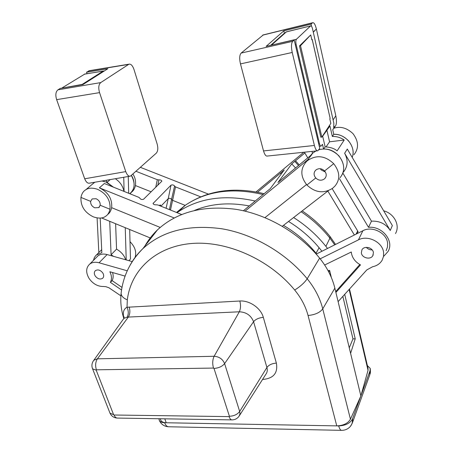 <?xml version="1.0" encoding="UTF-8"?>
<svg xmlns="http://www.w3.org/2000/svg" width="453" height="453" viewBox="0 0 453 453"><rect width="100%" height="100%" fill="white"/><g stroke="black" fill="none" stroke-linecap="round" stroke-linejoin="round"><path stroke-width="0.68" d="M303.782 152.259L256.047 191.902M328.544 190.526L282.332 226.251M305.384 162.763L311.947 154.422L277.961 182.497L291.749 163.884L304.852 153.001M311.998 151.404L312.468 153.357L310.373 155.719L313.046 152.882L315.934 150.996M318.725 149.875C325.582 147.712 332.275 149.666 338.816 155.73C344.869 163.816 345.271 171.16 340.027 177.769M333.714 163.692C325.152 155.622 316.437 154.586 307.57 160.577L306.488 161.551C300.169 168.737 300.311 176.551 306.913 185.005C315.209 192.78 323.81 193.844 332.723 188.199L335.09 185.928C340.401 179.263 339.943 171.851 333.714 163.692L324.563 170.968C326.647 173.629 326.772 176.109 324.926 178.408L324.28 179.003C321.358 180.889 318.516 180.549 315.747 177.978C313.635 175.26 313.55 172.729 315.509 170.379L316.007 169.92C318.929 168.001 321.777 168.352 324.563 170.968M306.913 185.005L315.747 177.978M264.982 217.61L306.511 184.552M308.697 158.992L245.079 211.143M257.57 192.197L284.212 169.983L270.198 188.708L243.391 210.758M333.765 128.278C340.362 126.059 346.772 127.848 352.989 133.641C358.674 141.308 358.997 148.341 353.957 154.722M352.196 157.367C354.252 152.185 352.995 146.636 348.442 140.724C343.685 136.098 338.793 133.958 333.765 134.315M325.362 172.038L321.115 169.881L320.288 168.759M160.186 227.417L111.653 207.684C112.361 198.856 108.267 192.236 99.377 187.831L174.145 217.95M111.653 207.684C110.945 210.917 109.609 213.176 107.638 214.479M101.461 217.921L150.962 238.233M155.736 187.355L157.304 179.711L158.901 179.886C160.532 179.796 161.517 180.226 161.868 181.172L143.635 199.184C142.044 199.824 140.798 199.518 139.903 198.267L138.958 197.389L104.36 183.51L99.377 187.831M157.304 179.711L136.098 171.336M132.961 174.162C135.141 177.378 135.968 181.172 135.441 185.554C134.722 188.646 133.42 190.832 131.534 192.112M151.166 191.817L135.441 185.554M131.387 175.577C135.475 183.148 134.937 189.19 129.785 193.708C131.783 192.44 133.171 190.186 133.929 186.959C134.45 182.57 133.618 178.765 131.432 175.538M140.498 167.378L208.42 194.094M185.158 205.362L172.559 200.339L171.54 199.433L169.439 209.614M181.596 214.496L157.859 204.971L156.183 204.801C154.496 204.926 153.465 204.473 153.086 203.454L170.991 185.186L168.25 198.624C169.603 198.057 170.702 198.329 171.54 199.433L174.575 186.07L175.526 186.902L170.475 210.033M170.991 185.186C172.463 184.597 173.658 184.892 174.575 186.07M159.263 205.537L160.186 204.971M166.087 208.272L168.25 198.624L160.917 206.2M160.781 206.143L160.515 205.101L159.615 205.679M200.713 196.845L175.526 186.902M80.951 197.417C80.538 206.092 84.677 212.57 93.358 216.857C98.737 218.674 102.876 218.454 105.77 216.183C107.837 214.898 109.241 212.582 109.977 209.241C110.679 200.39 106.568 193.759 97.644 189.331C92.531 187.633 88.562 187.785 85.742 189.796C83.329 191.121 81.733 193.663 80.951 197.417L90.64 201.364L92.163 198.924L96.138 198.742C99.037 200.186 100.385 202.355 100.187 205.254L98.748 207.604L94.728 207.797C91.857 206.37 90.492 204.229 90.64 201.364M92.157 184.36L94.813 182.236M102.021 180.996L106.042 182.055L113.233 187.072M109.977 209.241L100.187 205.254M341.437 175.787C348.651 165.113 337.508 148.227 323.601 149.065L325.146 146.84C330.401 147.18 334.399 148.522 337.128 150.86L344.206 140.034C340.605 137.519 336.653 136.319 332.338 136.438L333.776 134.354L332.734 129.756L333.714 128.358L333.844 123.233L312.581 29.037C312.004 26.738 311.358 25.691 310.656 25.883L286.381 31.891L271.692 44.921L270.69 45.311L284.241 33.335M313.3 32.225L316.381 28.981C315.237 24.422 313.98 22.344 312.604 22.741L311.064 24.134L311.573 26.399M333.097 119.932L335.815 115.787L316.381 28.981L313.261 32.033M284.393 33.137L283.838 30.832L311.064 24.134M294.184 39.949L319.761 148.403L317.763 150.804C316.568 151.104 315.441 149.326 314.382 145.47L292.23 52.474C291.098 46.965 291.251 43.256 292.7 41.342L294.184 39.949L266.121 46.359L283.838 30.832M334.155 126.347L334.422 127.536L335.565 125.906C336.653 123.856 336.738 120.487 335.815 115.787M292.23 52.474L240.475 63.907C239.269 58.63 239.49 55.023 241.138 53.086L263.34 34.887M334.014 127.593L334.422 127.536M317.468 150.832L267.276 156.059C265.905 156.364 264.654 154.654 263.521 150.928L240.475 63.907M332.162 188.612L358.113 231.71L356.115 234.071L357.666 230.968M327.842 191.075L354.376 234.999M307.763 157.865L304.376 152.197M312.196 39.456L330.158 118.426L312.225 39.428L311.84 39.813L310.73 34.932L299.478 45.929L320.837 137.231L321.845 137.112L300.509 45.696L299.478 45.929M330.124 118.426L329.812 118.896L330.158 118.426M310.537 25.974L296.415 39.269C295.713 40.221 295.639 42.05 296.194 44.768L295.367 44.955M323.601 149.065L322.491 144.32L321.081 146.115C320.486 146.245 319.931 145.362 319.427 143.465L296.194 44.768M325.146 146.84L322.661 136.177L329.96 126.013L332.338 136.438M329.812 118.896L330.832 123.392L321.845 137.112M286.381 31.891L285.475 32.242L286.381 31.891M339.461 178.703L368.515 227.327C382.224 225.792 394.518 241.189 388.006 251.54L383.855 256.143M370.486 248.437L368.578 247.598M368.515 227.327L371.477 221.155C379.654 220.787 385.911 223.89 390.248 230.469L344.642 153.267C348.272 160.124 347.881 166.393 343.465 172.078M333.776 134.354C345.809 133.612 356.341 146.857 352.191 157.355M344.206 140.034L329.563 141.806L326.907 130.26M326.086 146.857L329.563 141.806M395.492 233.538C400.356 225.469 394.223 213.505 383.674 210.809M371.477 221.155L342.859 173.086M390.248 230.469L392.36 225.554L347.298 149.054L344.642 153.267M300.509 45.696L310.73 34.932M349.506 289.037L368.023 368.363L368.034 370.333L360.877 395.939L350.599 353.357L355.226 338.816L344.699 294.348M327.513 248.459L325.9 246.364C316.89 235.124 306.126 225.509 293.606 217.536M194.603 210.396C210.855 203.635 229.065 202.157 249.241 205.945M288.544 221.449C301.002 229.105 311.675 238.465 320.577 249.529L321.919 251.262M342.847 296.398L352.961 338.884L355.226 338.816M255.22 201.036C224.79 194.292 199.014 197.961 177.893 212.055L177.021 212.661M349.263 347.813L352.961 338.884M328.793 272.066L329.631 270.435L327.983 270.549M367.383 365.611L370.18 368.351L370.09 370.628L352.536 418.849C350.254 423.227 345.639 425.582 338.702 425.916L336.766 425.882L308.051 315.481C305.69 306.517 301.234 298.034 294.693 290.033C269.218 259.042 226.075 240.215 190.656 243.578C155.147 246.913 130.906 270.486 127.316 299.835L127.021 307.259C123.584 308.969 122.548 312.666 123.907 318.363M370.056 374.087L370.367 372.779L370.09 370.628L369.705 375.056L352.542 422.462M350.345 426.454L352.179 423.453L352.536 418.849C352.819 422.445 351.709 425.361 349.206 427.598C347.021 429.455 344.473 430.373 341.568 430.35L168.533 426.766C166.919 426.658 165.622 425.31 164.637 422.734C161.914 422.638 160.124 421.839 159.275 420.333L158.929 418.731M164.796 418.827L166.223 422.762L164.637 422.734M360.877 395.939L350.441 419.195C347.961 423.368 343.402 425.599 336.766 425.882L166.223 422.762C163.482 422.666 161.687 421.862 160.832 420.35L160.566 419.614M283.465 225.373C296.069 232.785 306.868 241.998 315.871 253.012L316.602 253.923L316.387 254.309M262.57 379.421L263.034 379.421C273.589 378.414 278.04 372.978 276.381 363.113L263.323 317.366C260.922 308.153 249.586 300.265 239.83 301.013L127.021 307.259C128.675 311.103 128.675 314.433 127.033 317.236L123.929 318.346L123.431 319.037M144.926 245.99C148.25 240.084 152.423 234.716 157.451 229.892C176.959 211.981 203.097 205.118 235.866 209.309C267.14 214.343 298.963 232.763 319.62 258.131C327.185 267.547 332.264 277.553 334.858 288.148L350.599 353.357M121.557 290.005L110.39 282.355C111.976 279.258 111.8 275.724 109.864 271.755L125.102 276.115M324.654 265.011L351.29 252.004L351.398 252.989C352.349 258.108 355.384 262.077 360.509 264.903L335.9 292.462M112.582 272.536C113.488 275.594 113.329 278.289 112.118 280.628L122.01 287.406M110.39 282.355L112.118 280.628M96.546 257.259L97.939 255.86C100.413 254.042 103.471 253.612 107.123 254.563L132.214 261.591M127.259 270.792L99.048 262.78C95.351 261.806 92.253 262.225 89.768 264.054C85.877 267.706 85.657 272.525 89.105 278.499C92.939 283.85 97.706 286.517 103.414 286.506L105.894 286.687L108.935 287.774L120.883 295.837M338.114 301.63L366.805 269.914L372.643 266.732C376.941 265.815 380.107 263.635 382.151 260.203L383.493 256.528L383.595 252.542C382.677 242.174 367.796 234.722 358.425 239.869L320.169 258.822M316.602 253.923L362.881 230.736C372.111 225.622 386.709 232.904 387.581 243.131L387.474 247.066L386.143 250.702M95.243 276.007C93.969 273.788 94.031 271.987 95.441 270.611C97.967 269.229 100.413 270.011 102.78 272.944C104.054 275.181 103.98 276.976 102.559 278.34C100.028 279.699 97.593 278.918 95.243 276.007M366.341 247.355C367.87 249.105 369.812 249.954 372.173 249.909M373.419 252.683L372.791 255.741C370.39 260.13 361.811 257.938 361.347 252.848L361.953 249.79C364.297 245.373 372.989 247.542 373.419 252.683M335.69 291.596L359.824 264.529M329.631 270.435L331.341 277.502M61.868 88.131L82.169 84.422L103.074 71.149L104.037 71.155M89.637 183.125L89.62 183.125C87.723 183.59 86.076 182.14 84.688 178.782L56.648 99.637C55.26 94.988 55.696 91.716 57.961 89.824L60.26 88.409L82.961 84.552L107.825 68.743L86.546 72.214L87.038 73.675M86.546 72.214L89.66 70.623M100.747 82.588C98.612 84.468 98.222 87.814 99.564 92.627L125.753 171.608C127.106 175.079 128.675 176.579 130.447 176.126L156.257 153.188C157.95 151.228 158.239 148.154 157.134 143.958L133.975 69.439C132.576 65.538 130.911 63.788 128.969 64.184L100.747 82.588L57.961 89.824M128.244 176.5L128.703 193.278M129.683 229.501L130.481 259.003L128.935 260.673M124.094 191.426L123.743 177.276M125.243 227.678L126.217 259.909M62.248 87.803L84.841 74.032M81.823 84.751L83.159 84.434M135.068 257.429C136.715 252.015 135.034 246.772 130.011 241.692M94.779 182.242L92.191 184.331M93.448 260.362L94.377 257.508L96.098 255.181L101.834 252.615L100.187 218.069M115.617 223.725L116.551 249.139L111.087 254.75L113.505 256.347M111.087 254.75L109.717 221.307M113.392 187.134L107.004 182.383L106.279 180.271M110.215 179.592L107.004 182.383M115.328 178.714C120.045 181.88 122.916 186.092 123.941 191.364M116.551 249.139C121.234 251.862 124.275 255.396 125.668 259.756M100.968 250.43L101.687 249.609M98.828 252.564L97.101 217.921M295.515 160.736L299.246 164.858M294.705 161.279L298.482 165.487M291.749 163.884L295.509 167.933M282.332 172.576L281.789 171.987M281.256 174.009L280.503 173.182M157.837 185.294L158.901 179.886M153.267 203.046L153.137 203.72M296.415 39.269L271.506 45.124M262.649 35.164L312.372 22.905M292.7 41.342L241.138 53.086M314.382 145.47L263.521 150.928M286.687 31.761L310.656 25.889M319.427 143.465L318.618 143.556M316.035 253.221L319.11 247.734M349.133 289.444L368.034 370.333M176.506 212.451L185.526 205.107C206.823 190.9 232.683 187.389 263.102 194.558M301.109 211.732C312.219 219.173 321.817 227.967 329.914 238.108L334.71 244.852M302.185 210.905C312.898 218.131 322.179 226.676 330.044 236.523L329.914 238.108L325.9 246.364M338.702 425.916C339.473 428.77 340.43 430.242 341.568 430.35M315.871 253.012L315.628 253.448M127.316 299.835C123.431 298.267 121.359 296.149 121.087 293.493L121.24 292.219M129.156 306.987C130.317 310.9 130.045 314.263 128.329 317.077L127.033 317.236M294.693 290.033C300.282 286.551 304.45 282.797 307.196 278.776C286.047 253.04 253.64 234.167 221.93 228.788C188.72 224.241 162.355 230.871 142.837 248.674C137.655 253.612 133.397 259.139 130.062 265.243M308.051 315.481C315.033 314.824 319.937 312.615 322.751 308.855C320.061 298.267 314.875 288.244 307.196 278.776L319.62 258.131M350.441 419.195L322.751 308.855L334.858 288.148M113.601 414.676L114.065 415.005L229.139 416.613L229.416 416.273L213.992 368.431L213.482 368.074L96.415 369.807L96.206 370.152L113.601 414.676L110.005 413.187L109.762 412.57M114.065 415.005C114.875 416.975 115.962 417.994 117.321 418.074L231.925 419.891C234.824 419.869 237.168 418.691 238.969 416.358L239.943 414.11L239.801 411.834L224.609 363.612C222.678 359.07 219.178 356.624 214.122 356.273L97.406 358.827L93.828 360.243L93.131 361.222M96.415 369.807C95.107 365.69 95.441 362.026 97.406 358.827L128.329 317.077L239.32 311.789L214.122 356.273C212.519 359.705 212.304 363.634 213.482 368.074M96.206 370.152L92.599 368.855L92.372 368.272M213.992 368.431C218.669 368.091 222.208 366.483 224.609 363.612L253.567 321.709C251.03 315.413 246.279 312.106 239.32 311.789C240.702 308.799 240.871 305.209 239.83 301.013M263.323 317.366C258.912 317.774 255.662 319.218 253.567 321.709L266.913 367.479L239.694 411.443C237.423 414.438 233.997 416.052 229.416 416.273M276.381 363.113C272.06 363.419 268.906 364.875 266.913 367.479C267.644 370.158 267.264 372.468 265.775 374.405L239.512 415.509M263.034 379.421L262.876 378.94M229.139 416.613C229.858 418.725 230.787 419.818 231.925 419.891M99.048 262.78L107.123 254.563M362.881 230.736L358.425 239.869M84.298 74.196L103.612 70.985M99.564 92.627L56.648 99.637M88.607 70.945L128.499 64.411M125.753 171.608L84.688 178.782M311.03 155.181L311.975 153.85M306.488 161.551L307.621 159.96M325.792 177.049L324.926 178.403M160.515 205.101L160.169 204.966M85.742 189.796L94.332 182.514M99.434 206.987L98.748 207.604M262.916 34.994L312.604 22.741M312.434 153.21L312.021 153.788M320.939 146.132L319.269 146.308M177.893 212.055L185.526 205.107C207.65 190.322 233.856 186.523 264.15 193.697M335.554 244.427L330.112 236.608M159.275 420.333C161.109 424.331 164.196 426.477 168.533 426.766M370.441 372.275L370.294 368.844M160.254 418.753L160.832 420.35M157.451 229.892L142.837 248.674C130.26 261.273 123.012 276.211 121.087 293.493C120.243 301.777 121.155 310.101 123.811 318.453M117.321 418.074C113.913 417.853 111.472 416.222 110.005 413.187L92.599 368.855C91.404 365.809 91.812 362.938 93.828 360.243L123.929 318.346L124.094 316.845L124.031 318.261M89.768 264.054L97.939 255.86M102.559 278.34L103.063 277.819M372.791 255.741L373.244 254.762M104.332 70.968L84.558 74.077M130.005 176.2L89.62 183.125M89.105 70.719L128.969 64.184M101.693 249.705L96.834 254.552"/></g></svg>
